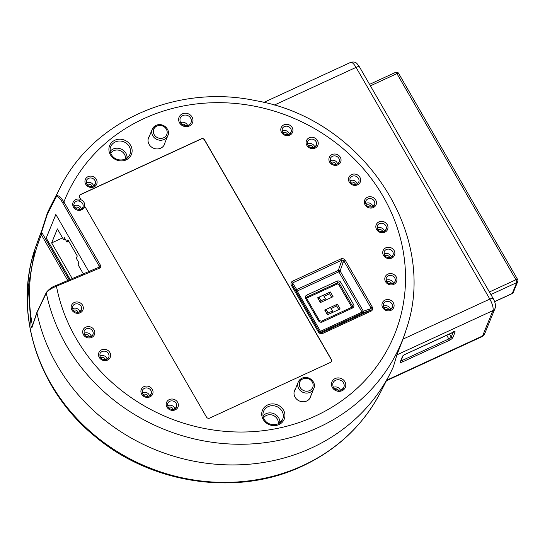 <?xml version="1.0" encoding="UTF-8"?>
<svg xmlns="http://www.w3.org/2000/svg" width="545" height="545" viewBox="0 0 545 545"><rect width="100%" height="100%" fill="white"/><g stroke="black" fill="none" stroke-linecap="round" stroke-linejoin="round"><path stroke-width="0.82" d="M331.673 297.359L329.582 293.748L324.009 296.317M338.745 309.608L336.653 305.99L331.081 308.565M149.48 136.046A8.659 7.896 22.2 0 0 148.567 137.653A8.659 7.896 22.2 0 0 153.601 148.24A8.659 7.896 22.2 0 0 164.604 144.2A8.659 7.896 22.2 0 0 165.081 142.415M295.451 388.885A8.659 7.896 22.2 0 0 294.538 390.493A8.659 7.896 22.2 0 0 299.58 401.072A8.659 7.896 22.2 0 0 310.582 397.039A8.659 7.896 22.2 0 0 311.052 395.248M80.374 199.511A6.152 5.607 -157.8 0 1 84.604 206.589A6.152 5.607 -157.8 0 1 77.124 210.043A6.152 5.607 -157.8 0 1 72.935 202.788A6.152 5.607 -157.8 0 1 80.422 199.32A1.417 1.294 22.2 0 0 80.265 198.462L79.659 197.419A2.364 2.16 22.2 0 1 80.558 194.504L201.371 138.784A2.364 2.16 22.2 0 1 204.552 139.813L331.367 359.468A2.364 2.16 22.2 0 1 330.468 362.384L209.655 418.104A2.364 2.16 22.2 0 1 206.473 417.068L85.313 207.209A1.417 1.294 22.2 0 0 84.625 206.596L82.697 207.509C81.682 211.685 71.749 208.497 74.181 203.435A4.735 4.312 22.2 0 1 76.28 201.275A4.735 4.312 22.2 0 1 78.759 200.873L80.272 199.756M31.835 327.913L31.079 326.523L28.224 286.929L35.037 248.636L41.536 231.223L47.333 213.122A189.326 172.554 -157.8 0 1 50.651 206.208L59.998 187.923C92.786 121.004 176.764 83.807 255.585 100.641C362.697 118.715 439.393 234.193 406.304 329.248A187.575 170.96 -157.8 0 1 220.241 443.255A187.575 170.96 -157.8 0 1 46.305 293.026L36.931 312.755L31.835 327.913A1.185 1.09 -161.4 0 1 31.862 327.382L36.958 312.224L46.373 292.392A1.185 1.063 25.4 0 0 46.305 293.026C47.899 290.594 51.285 288.325 56.455 286.22A178.12 162.335 22.2 0 0 318.369 414.616A178.12 162.335 22.2 0 0 341.933 147.702A178.12 162.335 22.2 0 0 63.901 201.95L100.444 265.245A2.364 2.16 22.2 0 1 99.469 268.188L56.455 286.22A1.185 0.361 67.3 0 0 55.815 285.58A1.185 0.361 67.3 0 0 55.74 285.669M41.536 231.223A1.185 1.063 17.7 0 0 41.495 231.318L47.333 213.122L56.183 195.934C57.872 194.783 60.441 196.793 63.901 201.95L62.695 202.869C59.902 198.019 57.75 196.03 56.244 196.895L47.395 214.069L41.604 232.15L69.208 279.966M406.304 329.248L405.412 332.089A187.834 171.191 -157.8 0 1 403.041 339.106L396.903 354.87L393.347 366.819A189.326 172.554 -157.8 0 1 392.781 368.045A189.326 172.554 -157.8 0 1 390.097 373.563A189.326 172.554 -157.8 0 1 198.21 461.99A189.326 172.554 -157.8 0 1 36.931 312.755L36.958 312.224M40.064 234.881A1.185 0.518 22.8 0 1 40.071 234.861L34.444 250.53A187.575 170.96 22.2 0 0 97.535 437.621A187.575 170.96 22.2 0 0 302.986 465.512A187.575 170.96 22.2 0 0 380.751 391.855L390.097 373.563M67.778 280.566L41.386 234.854L41.604 232.15A1.185 1.063 17.7 0 1 41.495 231.318L40.071 234.861A1.185 0.518 22.8 0 1 41.386 234.854C29.41 263.773 26.439 294.123 32.455 325.91M88.896 271.71L55.842 214.458L46.202 238.083L70.155 279.571M55.863 214.492L46.202 238.083M46.243 238.07L70.196 279.558M83.412 274.012L78.085 264.781L78.902 262.779L76.327 258.316L77.274 255.993L67.934 239.827L66.987 242.144L64.412 237.681L63.595 239.684L57.368 228.9L51.646 242.927L72.287 278.679M68.793 241.312L66.987 242.144M62.559 237.893L51.646 242.927M65.148 238.962L63.595 239.684M31.079 326.523A1.185 0.429 -11.1 0 1 32.353 325.924M47.333 213.122L47.395 214.069M294.716 390.69A8.659 7.896 22.2 0 0 294.232 391.419M310.153 397.911A8.659 7.896 22.2 0 0 310.316 397.053M148.744 137.851A8.659 7.896 22.2 0 0 148.26 138.58M164.174 145.079A8.659 7.896 22.2 0 0 164.345 144.221M331.483 361.389A2.364 2.16 22.2 0 0 331.292 359.645L204.477 139.997A2.364 2.16 22.2 0 0 201.296 138.961L80.483 194.681A2.364 2.16 22.2 0 0 79.475 195.675M369.578 310.555L362.854 312.871A1.417 1.131 71 0 0 363.358 311.229L370.082 308.913L369.578 310.555L370.205 310.412A2.023 1.846 22.2 0 0 370.975 307.911L344.065 261.293A2.023 1.846 22.2 0 0 341.34 260.415L293.176 282.623A2.023 1.846 22.2 0 0 292.406 285.124L319.322 331.741A2.023 1.846 22.2 0 0 322.047 332.627L370.205 310.412A1.417 0.443 -114.8 0 1 370.995 311.168L322.831 333.383A3.359 3.066 -157.8 0 1 318.314 331.912L291.398 285.294A3.359 3.066 -157.8 0 1 292.679 281.152L340.843 258.943A3.359 3.066 -157.8 0 1 345.36 260.408L372.276 307.026A3.359 3.066 -157.8 0 1 370.995 311.168M293.217 283.925L296.698 289.559A1.417 1.172 -31.7 0 0 296.187 291.2L292.706 285.573L293.176 282.623A1.417 0.443 -114.8 0 0 292.679 281.152M319.602 332.116L296.187 291.2A1.417 0.382 150 0 0 297.195 291.03L320.446 331.305L362.064 312.115L338.806 271.832L297.195 291.03A1.417 0.443 -114.8 0 1 296.698 289.559L338.309 270.368L341.374 261.716L343.173 262.295L344.065 261.293A1.417 0.382 -30 0 1 345.36 260.408M343.173 262.295L340.107 270.947A1.417 0.382 150 0 1 338.806 271.832A1.417 0.443 -114.8 0 1 338.309 270.368A1.417 0.886 -160.5 0 1 340.107 270.947L363.358 311.229A1.417 0.382 150 0 1 362.064 312.115A1.417 0.443 -114.8 0 0 362.854 312.871L321.237 332.069A1.417 0.443 -114.8 0 1 320.446 331.305A1.417 0.382 150 0 1 319.445 331.483A1.417 1.417 165.9 0 0 321.237 332.069L321.414 332.77L322.047 332.627A1.417 0.443 -114.8 0 1 322.831 333.383M351.763 307.244A1.417 1.294 22.2 0 0 351.62 306.896L338.847 284.776A1.417 1.294 22.2 0 0 336.939 284.156L306.706 298.101A1.417 1.294 22.2 0 0 306.569 298.176M330.318 291.943L317.64 297.788L320.392 302.564L333.077 296.712L330.318 291.943L329.582 293.748M337.389 304.192L324.711 310.037L327.463 314.806L340.148 308.961L337.389 304.192L336.653 305.99M326.087 309.451L328.131 312.993L332.477 310.984L330.434 307.441L326.087 309.451L325.379 311.188M328.131 312.993L327.422 314.731M332.477 310.984L331.721 312.844M319.016 297.202L321.06 300.745L325.406 298.742L323.362 295.199L319.016 297.202L318.307 298.946M321.06 300.745L320.351 302.482M325.406 298.742L324.65 300.602M82.806 207.338A4.735 4.312 22.2 0 0 82.867 207.195A4.735 4.312 22.2 0 0 78.684 201.057L80.347 199.497M390.99 310.337A6.152 5.607 -157.8 0 1 381.943 304.757A6.152 5.607 -157.8 0 1 391.133 300.513A6.152 5.607 -157.8 0 1 390.99 310.337M393.831 284.381A6.152 5.607 -157.8 0 1 384.784 278.802A6.152 5.607 -157.8 0 1 393.981 274.564A6.152 5.607 -157.8 0 1 393.831 284.381M391.773 258.071A6.152 5.607 -157.8 0 1 382.726 252.485A6.152 5.607 -157.8 0 1 391.916 248.248A6.152 5.607 -157.8 0 1 391.773 258.071M384.872 232.19A6.152 5.607 -157.8 0 1 375.832 226.604A6.152 5.607 -157.8 0 1 385.022 222.367A6.152 5.607 -157.8 0 1 384.872 232.19M373.352 207.536A6.152 5.607 -157.8 0 1 364.305 201.95A6.152 5.607 -157.8 0 1 373.495 197.712A6.152 5.607 -157.8 0 1 373.352 207.536M357.547 184.857A6.152 5.607 -157.8 0 1 348.507 179.271A6.152 5.607 -157.8 0 1 357.697 175.034A6.152 5.607 -157.8 0 1 357.547 184.857M337.948 164.835A6.152 5.607 -157.8 0 1 328.901 159.256A6.152 5.607 -157.8 0 1 338.091 155.012A6.152 5.607 -157.8 0 1 337.948 164.835M315.139 148.09A6.152 5.607 -157.8 0 1 306.099 142.504A6.152 5.607 -157.8 0 1 315.289 138.267A6.152 5.607 -157.8 0 1 315.139 148.09M289.824 135.126A6.152 5.607 -157.8 0 1 280.784 129.54A6.152 5.607 -157.8 0 1 289.974 125.302A6.152 5.607 -157.8 0 1 289.824 135.126M93.985 186.921A6.152 5.607 -157.8 0 1 84.945 181.335A6.152 5.607 -157.8 0 1 94.135 177.098A6.152 5.607 -157.8 0 1 93.985 186.921M80.204 312.776A6.152 5.607 -157.8 0 1 71.157 307.189A6.152 5.607 -157.8 0 1 80.347 302.952A6.152 5.607 -157.8 0 1 80.204 312.776M91.723 337.43A6.152 5.607 -157.8 0 1 82.683 331.844A6.152 5.607 -157.8 0 1 91.873 327.606A6.152 5.607 -157.8 0 1 91.723 337.43M107.529 360.109A6.152 5.607 -157.8 0 1 98.488 354.522A6.152 5.607 -157.8 0 1 107.678 350.285A6.152 5.607 -157.8 0 1 107.529 360.109M149.936 396.876A6.152 5.607 -157.8 0 1 140.896 391.29A6.152 5.607 -157.8 0 1 150.086 387.052A6.152 5.607 -157.8 0 1 149.936 396.876M175.252 409.84A6.152 5.607 -157.8 0 1 166.205 404.254A6.152 5.607 -157.8 0 1 175.395 400.016A6.152 5.607 -157.8 0 1 175.252 409.84M189.319 126.004A7.262 6.622 -157.8 0 1 178.644 119.416A7.262 6.622 -157.8 0 1 189.49 114.409A7.262 6.622 -157.8 0 1 189.319 126.004M126.181 159.876A11.758 10.716 -157.8 0 1 108.898 149.207A11.758 10.716 -157.8 0 1 126.46 141.107A11.758 10.716 -157.8 0 1 126.181 159.876M342.137 390.69A7.262 6.622 -157.8 0 1 331.455 384.102A7.262 6.622 -157.8 0 1 342.308 379.095A7.262 6.622 -157.8 0 1 342.137 390.69M278.999 424.569A11.758 10.716 -157.8 0 1 261.716 413.893A11.758 10.716 -157.8 0 1 279.278 405.793A11.758 10.716 -157.8 0 1 278.999 424.569M56.244 196.895A1.185 1.09 -152.7 0 1 56.183 195.934A187.575 170.96 -157.8 0 1 59.998 187.923M396.903 354.87L492.918 310.589A9.469 2.963 -114.8 0 0 489.826 299.082A4.735 1.26 150 0 1 493.191 298.517C494.26 300.39 496.584 305.752 495.017 308.429A4.735 4.312 -157.8 0 1 492.918 310.589L482.557 335.979A4.735 4.312 22.2 0 0 484.655 333.812L481.957 336.674A9.469 2.963 -114.8 0 0 482.557 335.979L386.718 380.178M403.041 339.106L489.826 299.082L356.048 67.376L274.033 105.205M350.612 62.389C356.505 60.924 357.077 64.044 359.414 66.81A4.735 1.26 150 0 0 356.048 67.376A9.469 2.963 -114.8 0 0 350.612 62.389L263.773 102.44M402.769 361.798A3.549 0.947 -30 0 1 400.262 361.86L402.544 356.267A2.364 0.634 150 0 1 404.955 354.42L453.433 332.062A2.364 0.634 150 0 1 455.102 332.028L452.82 337.621A3.549 0.947 -30 0 1 449.209 340.38L402.769 361.798A1.185 0.368 -114.8 0 0 402.387 360.361L448.821 338.942A2.364 0.634 150 0 0 451.233 337.103L453.229 332.212M494.622 301.589L512.286 293.442L516.701 282.623L490.888 294.525M489.41 291.977L515.924 279.748L396.923 73.623L370.402 85.851M395.561 72.369A2.364 0.743 65.2 0 1 396.923 73.623A2.364 0.634 150 0 1 398.599 73.337A2.364 2.364 0 0 0 395.561 72.369L369.551 84.366M515.924 279.748A2.364 0.743 65.2 0 1 516.701 282.623A2.364 2.16 -157.8 0 0 517.75 281.54A2.364 2.364 0 0 0 517.607 279.462A2.364 0.634 150 0 0 515.924 279.748M512.136 293.619A2.364 2.364 0 0 0 513.336 292.358A2.364 2.16 22.2 0 1 512.286 293.442A2.364 0.743 65.2 0 1 512.136 293.619L494.649 301.678M449.421 333.969L451.233 337.103A1.185 1.076 -157.8 0 0 452.82 337.621M446.682 335.229L448.821 338.942A1.185 0.368 -114.8 0 1 449.209 340.38M401.679 359.135L402.387 360.361A2.364 0.634 150 0 1 401.018 360.763M453.924 331.925A1.185 1.076 22.2 0 0 455.102 332.028M453.522 331.387L454.223 331.857L404.881 354.509L403.048 355.776A1.185 1.076 -157.8 0 1 402.544 356.267M400.262 361.86A1.185 1.076 22.2 0 0 400.786 361.321L403.055 355.762M98.638 267.629L99.238 266.164L62.695 202.869M98.754 267.636A1.185 0.361 67.3 0 1 98.829 267.547A1.185 0.361 67.3 0 1 99.469 268.188M100.444 265.245L99.238 266.164A1.185 1.076 -157.8 0 1 98.917 267.547M86.26 328.88A4.735 4.312 22.2 0 0 84.155 331.047C83.807 335.645 86.055 337.519 90.913 336.681L92.923 334.623A4.735 4.312 22.2 0 0 91.58 329.705A4.735 4.312 22.2 0 0 86.26 328.88M84.012 333.472A4.735 4.312 -157.8 0 1 84.495 333.213A4.735 4.312 -157.8 0 1 91.328 336.456M90.824 336.783A4.735 4.312 22.2 0 0 92.923 334.623M89.7 337.042A3.311 3.018 22.2 0 0 84.768 335.032M74.733 304.226A4.735 4.312 22.2 0 0 72.635 306.392C72.281 310.991 74.536 312.864 79.386 312.026L81.396 309.969A4.735 4.312 22.2 0 0 80.061 305.05A4.735 4.312 22.2 0 0 74.733 304.226M72.485 308.817A4.735 4.312 -157.8 0 1 72.969 308.559A4.735 4.312 -157.8 0 1 79.802 311.801M79.297 312.128A4.735 4.312 22.2 0 0 81.396 309.969M78.173 312.387A3.311 3.018 22.2 0 0 73.241 310.377M74.031 205.867A4.735 4.312 -157.8 0 1 74.515 205.601A4.735 4.312 -157.8 0 1 81.348 208.851M79.72 209.437A3.311 3.018 22.2 0 0 74.788 207.427M88.522 178.379A4.735 4.312 22.2 0 0 86.417 180.538C86.069 185.137 88.317 187.017 93.168 186.172L95.184 184.115A4.735 4.312 22.2 0 0 93.842 179.196A4.735 4.312 22.2 0 0 88.522 178.379M86.273 182.963A4.735 4.312 -157.8 0 1 86.75 182.704A4.735 4.312 -157.8 0 1 93.59 185.947M93.079 186.274A4.735 4.312 22.2 0 0 95.184 184.115M91.955 186.54A3.311 3.018 22.2 0 0 87.03 184.523M284.361 126.576A4.735 4.312 22.2 0 0 282.255 128.743C281.908 133.341 284.156 135.214 289.014 134.377L291.023 132.319A4.735 4.312 22.2 0 0 289.681 127.401A4.735 4.312 22.2 0 0 284.361 126.576M282.112 131.168A4.735 4.312 -157.8 0 1 282.596 130.909A4.735 4.312 -157.8 0 1 289.429 134.152M288.918 134.479A4.735 4.312 22.2 0 0 291.023 132.319M287.794 134.738A3.311 3.018 22.2 0 0 282.869 132.728M309.676 139.547A4.735 4.312 22.2 0 0 307.571 141.707C307.223 146.305 309.471 148.186 314.322 147.341L316.338 145.283A4.735 4.312 22.2 0 0 314.996 140.365A4.735 4.312 22.2 0 0 309.676 139.547M307.428 144.132A4.735 4.312 -157.8 0 1 307.905 143.873A4.735 4.312 -157.8 0 1 314.744 147.123M314.233 147.45A4.735 4.312 22.2 0 0 316.338 145.283M313.109 147.709A3.311 3.018 22.2 0 0 308.184 145.692M332.477 156.292A4.735 4.312 22.2 0 0 330.379 158.452C330.025 163.05 332.28 164.931 337.13 164.093L339.14 162.029A4.735 4.312 22.2 0 0 337.805 157.11A4.735 4.312 22.2 0 0 332.477 156.292M330.229 160.877A4.735 4.312 -157.8 0 1 330.713 160.618A4.735 4.312 -157.8 0 1 337.546 163.868M337.042 164.195A4.735 4.312 22.2 0 0 339.14 162.029M335.918 164.454A3.311 3.018 22.2 0 0 330.985 162.444M352.077 176.308A4.735 4.312 22.2 0 0 349.979 178.474C349.624 183.072 351.879 184.946 356.73 184.108L358.746 182.05A4.735 4.312 22.2 0 0 357.404 177.132A4.735 4.312 22.2 0 0 352.077 176.308M349.836 180.899A4.735 4.312 -157.8 0 1 350.312 180.64A4.735 4.312 -157.8 0 1 357.152 183.883M356.641 184.21A4.735 4.312 22.2 0 0 358.746 182.05M355.517 184.469A3.311 3.018 22.2 0 0 350.592 182.459M367.882 198.993A4.735 4.312 22.2 0 0 365.784 201.153C365.429 205.751 367.684 207.631 372.535 206.787L374.544 204.729A4.735 4.312 22.2 0 0 373.209 199.811A4.735 4.312 22.2 0 0 367.882 198.993M365.634 203.578A4.735 4.312 -157.8 0 1 366.117 203.319A4.735 4.312 -157.8 0 1 372.957 206.569M372.446 206.889A4.735 4.312 22.2 0 0 374.544 204.729M371.322 207.154A3.311 3.018 22.2 0 0 366.39 205.138M379.409 223.648A4.735 4.312 22.2 0 0 377.31 225.807C376.956 230.406 379.204 232.286 384.062 231.441L386.071 229.384A4.735 4.312 22.2 0 0 384.729 224.465A4.735 4.312 22.2 0 0 379.409 223.648M377.16 228.232A4.735 4.312 -157.8 0 1 377.644 227.974A4.735 4.312 -157.8 0 1 384.477 231.216M383.973 231.543A4.735 4.312 22.2 0 0 386.071 229.384M382.849 231.809A3.311 3.018 22.2 0 0 377.917 229.792M386.303 249.521A4.735 4.312 22.2 0 0 384.205 251.688C383.85 256.286 386.105 258.16 390.956 257.322L392.965 255.264A4.735 4.312 22.2 0 0 391.63 250.346A4.735 4.312 22.2 0 0 386.303 249.521M384.055 254.113A4.735 4.312 -157.8 0 1 384.538 253.854A4.735 4.312 -157.8 0 1 391.378 257.097M390.867 257.424A4.735 4.312 22.2 0 0 392.965 255.264M389.743 257.683A3.311 3.018 22.2 0 0 384.811 255.673M388.36 275.838A4.735 4.312 22.2 0 0 386.262 278.005C385.908 282.596 388.163 284.476 393.013 283.638L395.023 281.581A4.735 4.312 22.2 0 0 393.688 276.656A4.735 4.312 22.2 0 0 388.36 275.838M386.112 280.43A4.735 4.312 -157.8 0 1 386.596 280.164A4.735 4.312 -157.8 0 1 393.435 283.414M392.925 283.741A4.735 4.312 22.2 0 0 395.023 281.581M391.8 284A3.311 3.018 22.2 0 0 386.868 281.99M385.519 301.794A4.735 4.312 22.2 0 0 383.421 303.953C383.067 308.552 385.322 310.432 390.172 309.587L392.182 307.53A4.735 4.312 22.2 0 0 390.847 302.611A4.735 4.312 22.2 0 0 385.519 301.794M383.271 306.379A4.735 4.312 -157.8 0 1 383.755 306.12A4.735 4.312 -157.8 0 1 390.588 309.369M390.084 309.696A4.735 4.312 22.2 0 0 392.182 307.53M388.96 309.955A3.311 3.018 22.2 0 0 384.027 307.945M169.781 401.297A4.735 4.312 22.2 0 0 167.683 403.457C167.329 408.055 169.584 409.935 174.434 409.091L176.444 407.033A4.735 4.312 22.2 0 0 175.109 402.115A4.735 4.312 22.2 0 0 169.781 401.297M167.533 405.882A4.735 4.312 -157.8 0 1 168.017 405.623A4.735 4.312 -157.8 0 1 174.856 408.873M174.345 409.2A4.735 4.312 22.2 0 0 176.444 407.033M173.221 409.459A3.311 3.018 22.2 0 0 168.289 407.442M144.466 388.326A4.735 4.312 22.2 0 0 142.368 390.493C142.013 395.091 144.268 396.964 149.119 396.126L151.135 394.069A4.735 4.312 22.2 0 0 149.793 389.15A4.735 4.312 22.2 0 0 144.466 388.326M142.225 392.918A4.735 4.312 -157.8 0 1 142.701 392.659A4.735 4.312 -157.8 0 1 149.541 395.902M149.03 396.229A4.735 4.312 22.2 0 0 151.135 394.069M147.906 396.488A3.311 3.018 22.2 0 0 142.981 394.478M102.065 351.566A4.735 4.312 22.2 0 0 99.96 353.725C99.612 358.324 101.861 360.204 106.711 359.359L108.728 357.302A4.735 4.312 22.2 0 0 107.385 352.383A4.735 4.312 22.2 0 0 102.065 351.566M99.817 356.151A4.735 4.312 -157.8 0 1 100.294 355.892A4.735 4.312 -157.8 0 1 107.133 359.135M106.622 359.462A4.735 4.312 22.2 0 0 108.728 357.302M105.498 359.72A3.311 3.018 22.2 0 0 100.573 357.711M302.863 378.898A7.003 6.383 22.2 0 0 302.7 390.084A7.003 6.383 22.2 0 0 313.157 385.26A7.003 6.383 22.2 0 0 302.863 378.898M294.068 392.277L298.217 382.106L302.046 378.155C309.846 374.885 316.747 383.326 313.818 388.469A8.427 7.678 -157.8 0 1 303.115 392.4A8.427 7.678 -157.8 0 1 298.217 382.106A8.427 7.678 -157.8 0 1 301.957 378.257M156.892 126.065A7.003 6.383 22.2 0 0 156.722 137.251A7.003 6.383 22.2 0 0 167.186 132.421A7.003 6.383 22.2 0 0 156.892 126.065M148.09 139.445L152.246 129.267L156.074 125.316C163.875 122.053 170.776 130.487 167.846 135.637A8.427 7.678 -157.8 0 1 157.144 139.561A8.427 7.678 -157.8 0 1 152.246 129.267A8.427 7.678 -157.8 0 1 155.986 125.418M278.107 423.894A10.341 9.428 22.2 0 0 282.215 420.154A10.341 9.428 22.2 0 0 276.683 406.536A10.341 9.428 22.2 0 0 263.194 412.395C261.491 419.936 268.971 427.103 278.182 423.819L282.215 420.154M263.017 415.958A9.469 8.625 -157.8 0 1 265.96 413.73A9.469 8.625 -157.8 0 1 275.545 414.568A9.469 8.625 -157.8 0 1 279.851 422.831M278.154 423.826A8.046 7.337 22.2 0 0 274.884 416.346A8.046 7.337 22.2 0 0 266.437 415.426A8.046 7.337 22.2 0 0 263.528 417.858M125.289 159.208A10.341 9.428 22.2 0 0 129.403 155.468A10.341 9.428 22.2 0 0 123.865 141.85A10.341 9.428 22.2 0 0 110.376 147.709C108.673 155.25 116.153 162.417 125.364 159.133A8.046 7.337 22.2 0 0 122.066 151.66A8.046 7.337 22.2 0 0 113.619 150.74A8.046 7.337 22.2 0 0 110.71 153.172M110.199 151.272A9.469 8.625 -157.8 0 1 113.142 149.044A9.469 8.625 -157.8 0 1 122.727 149.882A9.469 8.625 -157.8 0 1 127.033 158.145M341.238 390.022A5.845 5.327 22.2 0 0 343.568 387.911A5.845 5.327 22.2 0 0 340.434 380.212A5.845 5.327 22.2 0 0 332.818 383.523C332.552 388.674 335.386 390.82 341.32 389.947L343.568 387.911M333.397 387.379A4.973 4.53 -157.8 0 1 333.431 387.366A4.973 4.53 -157.8 0 1 340.455 390.261M338.588 390.458A3.549 3.236 22.2 0 0 334.589 388.83M188.427 125.336A5.845 5.327 22.2 0 0 190.75 123.225A5.845 5.327 22.2 0 0 187.623 115.526A5.845 5.327 22.2 0 0 180 118.837C179.734 123.987 182.568 126.133 188.502 125.255L190.75 123.225M180.579 122.693A4.973 4.53 -157.8 0 1 180.613 122.68A4.973 4.53 -157.8 0 1 187.637 125.575M185.77 125.772A3.549 3.236 22.2 0 0 181.771 124.144M370.082 308.913L370.975 307.911A1.417 0.382 -30 0 1 372.276 307.026M319.472 331.959L319.322 331.741A1.417 0.382 -30 0 0 318.314 331.912M292.706 285.573L292.406 285.124A1.417 0.382 -30 0 0 291.398 285.294M341.374 261.716L341.34 260.415A1.417 0.443 -114.8 0 0 340.843 258.943M353.582 304.532L340.809 282.405A2.841 2.589 22.2 0 0 336.994 281.166L306.753 295.111A2.841 2.589 22.2 0 0 305.677 298.612L318.45 320.733A2.841 2.589 22.2 0 0 322.265 321.979L352.506 308.027A2.841 2.589 22.2 0 0 353.582 304.532A1.417 0.382 150 0 0 352.138 305.636L339.365 283.516L338.847 284.776M336.939 284.156L337.457 282.896L307.216 296.841L306.706 298.101M351.62 306.896L352.138 305.636A1.417 1.294 22.2 0 1 352.227 306.74L351.689 307.285A1.417 0.443 65.2 0 1 352.506 308.027M306.583 298.381A1.417 1.294 -157.8 0 1 307.216 296.841A1.417 0.443 65.2 0 0 306.753 295.111M306.678 298.592A1.417 0.382 150 0 0 306.685 298.442A1.417 0.382 150 0 0 305.677 298.612M336.994 281.166A1.417 0.443 65.2 0 1 337.457 282.896A1.417 1.294 -157.8 0 1 339.365 283.516A1.417 0.382 150 0 1 340.809 282.405M319.452 320.712A1.417 0.382 150 0 0 319.459 320.569A1.417 0.382 150 0 0 318.45 320.733M321.359 321.332A1.417 0.443 65.2 0 1 321.448 321.23A1.417 0.443 65.2 0 1 322.265 321.979M351.6 307.387A1.417 0.443 65.2 0 1 351.689 307.285L321.448 321.23L319.459 320.569L306.685 298.442L306.59 297.488M351.798 307.271A1.417 1.294 22.2 0 0 352.227 306.74M380.751 391.855C363.488 424.909 337.389 449.652 302.441 466.084C238.158 496.713 152.655 484.634 95.872 437.104C38.947 391.651 13.441 314.84 34.444 250.53M481.957 336.674L386.439 380.73M517.607 279.462L398.599 73.337M517.75 281.54L513.336 292.358M46.373 292.392C49.139 289.034 52.286 286.759 55.815 285.58L99.313 267.084M493.191 298.517L359.414 66.81M484.655 333.812L495.017 308.429M313.818 388.469L309.669 398.647M167.846 135.637L163.691 145.808M129.403 155.468L125.364 159.133M319.397 331.857L321.618 332.763M82.867 207.195L82.622 207.693"/></g></svg>

